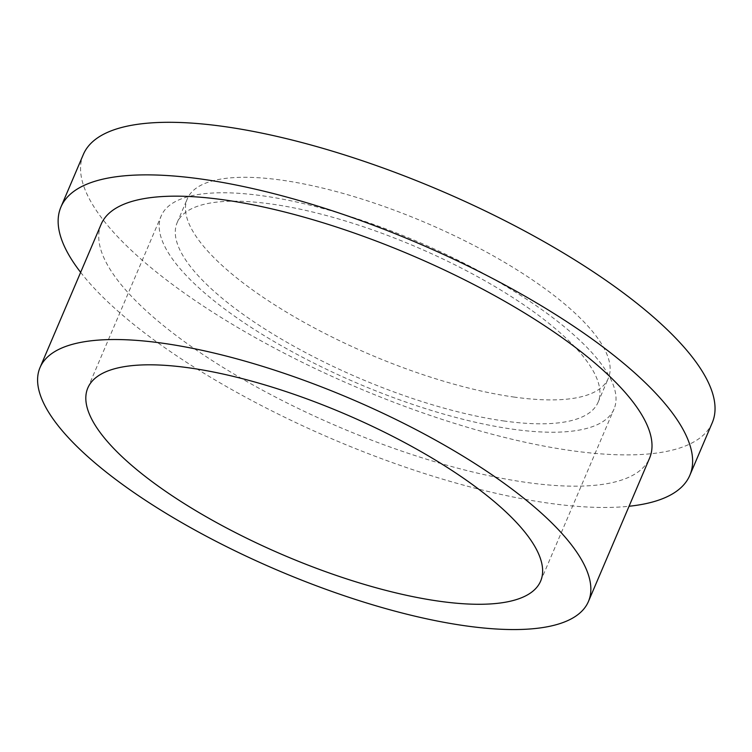 <?xml version="1.0" encoding="UTF-8"?>
<svg xmlns="http://www.w3.org/2000/svg" width="752" height="752" viewBox="0 0 752 752"><rect width="100%" height="100%" fill="white"/><g stroke="black" fill="none" stroke-linecap="round" stroke-linejoin="round"><path stroke-width="0.56" stroke-dasharray="3.76 2.82" d="M83.34 154.47A341.869 106.878 -156.9 0 0 228.448 321.959A341.869 106.878 -156.9 0 0 570.89 450.57A341.869 106.878 -156.9 0 0 712.257 422.727M80.643 272.337A341.869 106.878 -156.9 0 0 548.462 503.144A341.869 106.878 -156.9 0 0 629.057 506.256M513.654 397.009A228.824 71.543 -156.9 0 0 608.283 378.378A228.824 71.543 -156.9 0 0 425.867 222.799A228.824 71.543 -156.9 0 0 187.323 198.819A228.824 71.543 -156.9 0 0 284.444 310.924A228.824 71.543 -156.9 0 0 513.654 397.009M503.464 420.913A228.824 71.543 -156.9 0 0 598.084 402.273A228.824 71.543 -156.9 0 0 415.677 246.694A228.824 71.543 -156.9 0 0 177.134 222.714A228.824 71.543 -156.9 0 0 274.254 334.819A228.824 71.543 -156.9 0 0 503.464 420.913M512.234 429.119A246.148 76.958 -156.9 0 0 614.017 409.069A246.148 76.958 -156.9 0 0 417.802 241.712A246.148 76.958 -156.9 0 0 161.201 215.918A246.148 76.958 -156.9 0 0 265.672 336.511A246.148 76.958 -156.9 0 0 512.234 429.119M101.172 224.209A298.112 93.201 -156.9 0 0 227.696 370.257A298.112 93.201 -156.9 0 0 526.306 482.408A298.112 93.201 -156.9 0 0 649.587 458.128M598.084 402.273L608.283 378.378M177.134 222.714L187.323 198.819M540.632 581.117L614.017 409.069M87.815 387.976L161.201 215.918"/><path stroke-width="1.13" d="M629.057 506.256A341.869 106.878 -156.9 0 0 689.838 475.302L712.257 422.727A341.869 106.878 -156.9 0 0 439.732 190.284A341.869 106.878 -156.9 0 0 83.34 154.47L60.921 207.044A341.869 106.878 -156.9 0 0 80.643 272.337M689.838 475.302A341.869 106.878 -156.9 0 0 417.313 242.858A341.869 106.878 -156.9 0 0 60.921 207.044M438.848 601.168A246.148 76.958 -156.9 0 0 540.632 581.117A246.148 76.958 -156.9 0 0 344.416 413.76A246.148 76.958 -156.9 0 0 87.815 387.976A246.148 76.958 -156.9 0 0 192.286 508.559A246.148 76.958 -156.9 0 0 438.848 601.168M465.159 625.786A298.112 93.201 -156.9 0 0 588.431 601.506A298.112 93.201 -156.9 0 0 350.789 398.814A298.112 93.201 -156.9 0 0 40.016 367.587A298.112 93.201 -156.9 0 0 166.54 513.635A298.112 93.201 -156.9 0 0 465.159 625.786M588.431 601.506L649.587 458.128A298.112 93.201 -156.9 0 0 411.946 255.445A298.112 93.201 -156.9 0 0 101.172 224.209L40.016 367.587"/></g></svg>
